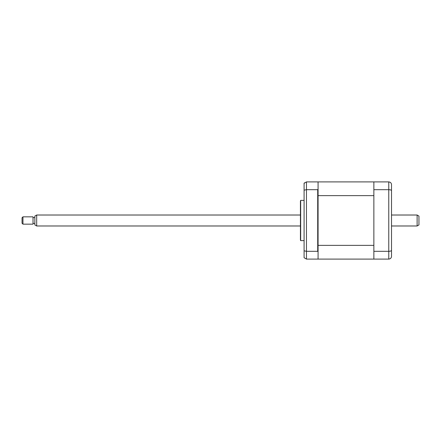 <?xml version="1.0" encoding="UTF-8"?>
<svg xmlns="http://www.w3.org/2000/svg" width="441" height="441" viewBox="0 0 441 441"><rect width="100%" height="100%" fill="white"/><g stroke="black" fill="none" stroke-linecap="round" stroke-linejoin="round"><path stroke-width="0.66" d="M300.431 239.706L300.431 201.294A1.83 1.83 0 0 1 300.674 200.379L300.674 240.621A1.83 1.83 0 0 1 300.431 239.706M304.086 200.379L300.674 200.379M304.086 240.621L300.674 240.621M317.713 251.309L317.713 189.691L306.462 189.691L306.462 251.309L317.713 251.309L318.077 251.767L318.077 258.729L317.713 259.093L306.462 259.093L304.086 257.72L304.086 250.824L306.462 251.309L306.462 259.093M373.863 251.309L388.769 251.309C390.472 251.243 391.387 250.918 391.514 250.334L391.514 256.348C391.387 257.979 390.472 258.895 388.769 259.093L373.863 259.093L373.863 181.907L318.077 181.907L318.077 182.271L317.713 181.907L306.462 181.907L304.086 183.28L304.086 250.824M306.462 181.907L306.462 189.691L304.086 190.176M304.417 182.828L304.086 183.28M318.077 182.271L318.077 189.233L317.713 189.691M318.077 251.767L318.077 189.233M391.514 186.664L391.514 208.521M391.514 232.479L391.514 254.336M373.863 181.907L388.769 181.907C390.472 182.105 391.387 183.021 391.514 184.652L391.514 250.334M373.863 189.691L388.769 189.691C390.472 189.757 391.387 190.082 391.514 190.666M388.769 181.907L388.769 259.093L389.64 258.95M391.448 256.949L391.514 256.348M318.077 245.361L373.863 245.361L373.863 195.639L318.077 195.639M318.077 258.729L318.077 259.093L373.863 259.093M22.965 224.16L22.05 223.245L22.05 217.755L22.965 216.84L22.965 224.16L33.025 224.16L33.025 216.84L22.965 216.84M417.12 215.015L418.95 216.068L418.95 224.932L417.12 225.985L417.12 215.015L391.514 215.015M36.68 225.985L34.856 224.932L34.856 216.068L36.68 215.015L36.68 225.985L300.431 225.985M391.514 225.985L417.12 225.985M34.856 223.427L33.025 223.427M34.856 217.573L33.025 217.573M36.68 215.015L300.431 215.015"/></g></svg>
